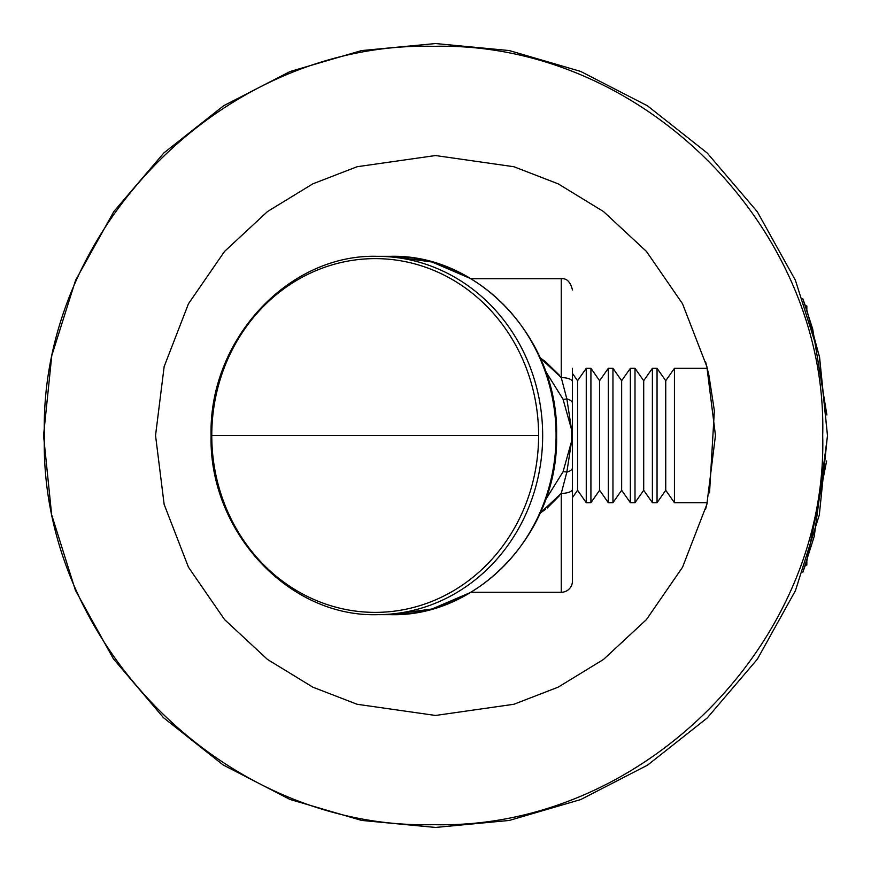 <?xml version="1.0" encoding="UTF-8"?>
<svg xmlns="http://www.w3.org/2000/svg" width="871" height="871" viewBox="0 0 871 871"><rect width="100%" height="100%" fill="white"/><g stroke="black" fill="none" stroke-linecap="round" stroke-linejoin="round"><path stroke-width="1.31" d="M826.906 414.966L812.687 328.933L802.735 298.513L805.414 305.928L806.84 305.928L806.84 310.098L819.611 357.524L827.45 435.228M826.623 460.999L806.84 560.913L806.84 565.072L805.414 565.072L802.735 572.487L814.254 536.351L827.45 436.284M827.45 435.5L819.317 514.946L795.452 590.614L757.367 659.173L707.219 717.976L647.501 765.173L580.685 799.567L509.263 820.449L435.5 827.45L361.607 820.417L289.978 799.436L223.052 764.88L163.421 717.628L113.382 658.814L75.407 590.277L51.65 514.75L43.55 435.5L51.759 355.684L75.581 280.299L113.829 211.555L163.824 152.98L223.629 105.75L290.163 71.498L361.519 50.594L435.5 43.55L509.23 50.551L580.652 71.422L647.458 105.805L707.187 152.991L757.324 211.784L795.419 280.299L819.306 356.01L827.45 435.5M705.532 509.415L707.285 502.687L674.437 502.687L674.437 368.313L707.285 368.313L706.86 366.626M435.5 715.461L357.11 704.269L312.82 687.154L267.517 659.467L224.566 619.586L188.474 567.25L164.151 504.418L155.539 435.5L164.151 366.582L188.474 303.75L224.566 251.414L267.517 211.533L312.82 183.846L357.11 166.731L435.5 155.539L513.89 166.731L558.18 183.846L603.483 211.533L646.434 251.414L682.526 303.75L706.849 366.582L715.461 435.5L706.849 504.418L682.526 567.25L646.434 619.586L603.483 659.467L558.18 687.154L513.89 704.269L435.5 715.461M705.532 361.585L708.885 375.14L714.362 410.677L709.527 492.844M822.703 435.5C828.027 643.451 641.492 829.998 433.529 824.663C225.578 829.998 39.032 643.451 44.367 435.5C39.032 227.549 225.578 41.002 433.529 46.337C641.492 41.002 828.027 227.549 822.703 435.5M211.773 435.5A176.878 163.41 90 0 1 375.194 258.622A176.878 163.41 90 0 1 538.605 435.5A176.878 163.41 90 0 1 375.194 612.378A176.878 163.41 90 0 1 211.773 435.5L538.605 435.5M572.443 489.262L572.443 581.077A11.203 11.203 0 0 1 561.251 592.28L561.251 493.4A11.203 4.137 0 0 0 572.443 489.262L572.443 440.617A11.203 1.927 180 0 1 571.572 441.368L571.572 429.632A11.203 1.927 0 0 1 572.443 430.383L572.443 440.617M545.507 499.878L563.025 471.821L571.572 441.368L566.847 472.104A11.203 5.019 -0 0 0 572.443 467.76M577.571 490.275L572.443 497.591L572.443 502.687L572.443 368.313L572.443 373.409L577.571 380.725L577.571 490.275L586.259 502.687L590.919 502.687L590.919 368.313L586.259 368.313L586.259 502.687M559.378 375.216L545.42 361.607M545.137 361.389L540.216 357.916L561.251 377.6A11.203 4.137 0 0 1 572.443 381.738L572.443 430.383M563.025 471.821A11.203 2.559 21.1 0 1 566.847 472.104L561.251 493.4L540.216 513.084L545.366 509.437M547.184 508L559.378 495.784M572.443 289.923C570.418 281.856 566.694 278.121 561.251 278.72L561.251 377.6L566.847 398.896A11.203 5.019 0 0 1 572.443 403.24M563.025 399.179A11.203 2.559 -21.1 0 0 566.847 398.896L571.572 429.632L563.025 399.179L545.507 371.122M652.39 368.313L652.39 502.687L643.702 490.275L643.702 380.725L652.39 368.313L657.05 368.313L665.738 380.725L665.738 490.275L674.437 502.687M657.05 368.313L657.05 502.687L665.738 490.275M630.354 368.313L630.354 502.687L621.654 490.275L621.654 380.725L630.354 368.313L635.003 368.313L635.003 502.687L643.702 490.275M608.306 368.313L608.306 502.687L599.607 490.275L599.607 380.725L608.306 368.313L612.955 368.313L612.955 502.687L621.654 490.275M561.251 278.72L470.939 278.72L432.06 262.019L390.535 256.324C479.486 253.875 558.91 340.006 556.591 435.5C558.91 530.983 479.507 617.125 390.535 614.676L377.132 614.676C288.257 617.136 208.757 531.081 211.076 435.5C208.757 339.919 288.257 253.864 377.132 256.324C288.257 253.864 208.757 339.919 211.076 435.5C208.757 531.081 288.257 617.136 377.132 614.676A179.176 165.534 90 0 0 542.666 435.5A179.176 165.534 90 0 0 377.132 256.324L390.535 256.324A179.176 165.534 90 0 1 556.079 435.5A179.176 165.534 90 0 1 390.535 614.676L432.06 608.981L470.939 592.28L561.251 592.28M652.39 502.687L657.05 502.687M630.354 502.687L635.003 502.687M608.306 502.687L612.955 502.687M599.607 490.275L590.919 502.687M577.571 380.725L586.259 368.313M599.607 380.725L590.919 368.313M621.654 380.725L612.955 368.313M643.702 380.725L635.003 368.313M665.738 380.725L674.437 368.313"/></g></svg>
